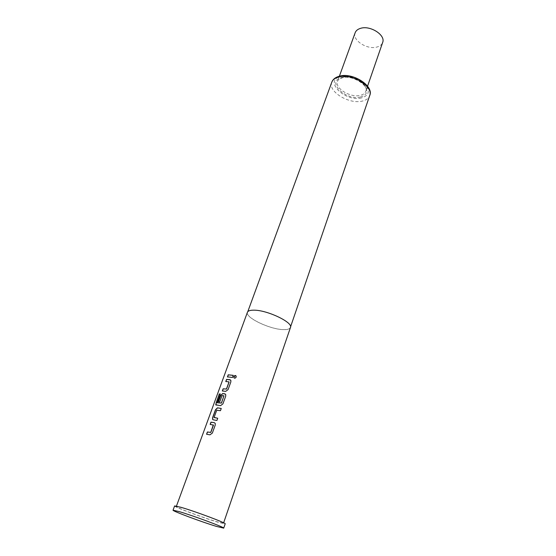 <?xml version="1.0" encoding="UTF-8"?>
<svg xmlns="http://www.w3.org/2000/svg" width="556" height="556" viewBox="0 0 556 556"><rect width="100%" height="100%" fill="white"/><g stroke="black" fill="none" stroke-linecap="round" stroke-linejoin="round"><path stroke-width="0.42" stroke-dasharray="2.78 2.08" d="M235.834 375.675L236.237 377.142L234.208 378.052M214.373 422.685L215.304 423.45L215.304 425.173L212.434 433.103L210.057 434.875L206.561 434.243M213.421 424.944L210.272 424.416M221.239 408.493L220.523 410.738L216.861 410.071M217.716 418.251L216.986 420.517L213.136 419.78M223.992 395.796L222.108 395.698L219.842 401.939L218.522 401.773M225.187 394.023L225.785 394.579L225.785 396.213L222.991 403.927L220.635 405.692L216.145 405.157M229.023 381.875L225.889 381.541M230.42 379.95L230.921 380.436L230.914 382.021L228.162 389.638L225.819 391.403L222.324 390.986M233.221 375.383L232.533 377.552L227.439 376.947M355.159 32.741C351.927 40.136 367.203 50.033 376.954 47.038C379.922 46.224 381.819 44.709 382.653 42.478M254.141 310.227C250.332 310.172 248.136 310.867 247.545 312.319C244.918 317.427 269.674 329.305 283.122 329.583C287.285 329.743 289.69 329.041 290.336 327.477C293.241 322.549 267.45 310.144 254.141 310.227M174.612 505.925C173.472 506.718 203.538 517.977 218.035 522.23L225.18 523.835M247.42 312.277C244.779 317.406 269.674 329.354 283.206 329.632C287.389 329.798 289.808 329.096 290.461 327.519M182.257 507.816L176.294 506.53C175.216 507.267 203.322 517.789 216.847 521.75L223.491 523.238C225.055 522.689 195.559 511.638 182.257 507.816M220.294 393.982L217.16 402.579M216.965 410.126L214.095 417.403M360.469 97.008C367.447 94.84 368.586 90.697 363.881 84.568C357.404 78.737 350.058 76.387 341.864 77.52C325.712 80.988 345.297 100.858 360.469 97.008M342.878 77.305C352.664 74.511 368.892 84.519 365.799 91.288C365.021 93.359 363.131 94.735 360.142 95.403C350.315 97.925 334.483 88.154 337.534 81.28C338.284 79.334 340.063 78.007 342.878 77.305M331.779 82.225C327.72 91.406 348.869 104.424 362.032 101.15C366.077 100.268 368.628 98.433 369.677 95.646M361.379 97.953C344.72 102.172 323.168 80.377 340.904 76.519C349.939 75.262 358.022 77.854 365.16 84.283C370.324 91.031 369.059 95.59 361.379 97.953M339.382 76.2L337.534 81.28C337.694 79.918 339.382 78.723 342.593 77.694C352.858 74.712 369.462 86.319 365.799 91.288L367.565 86.18M247.781 311.673L247.545 312.319M176.454 506.092L176.294 506.53M223.644 522.807L223.491 523.238M290.566 326.824L290.336 327.477"/><path stroke-width="0.83" d="M236.175 377.093C235.362 378.309 234.583 378.483 233.854 377.607L233.819 376.6C234.646 375.307 235.431 375.168 236.168 376.169L236.175 377.093M234.208 378.052L233.895 376.648L235.834 375.675M210.272 424.416L211.071 422.212L214.449 422.734M206.686 434.257L207.492 432.033L210.821 432.429L213.476 425.118L210.147 424.402L210.967 422.164L214.373 422.685L215.221 423.401L215.221 425.125L212.35 433.061L209.966 434.834L206.561 434.243L207.388 431.984L210.731 432.38L213.33 424.895M213.156 419.78L212.642 419.314L212.753 417.598L215.589 409.821L217.577 407.882L221.239 408.493M214.136 417.57L217.723 418.223L216.91 420.468L213.136 419.78L212.538 419.266L212.649 417.542L215.478 409.772L217.479 407.833L221.253 408.465L220.447 410.689L216.715 410.21L214.095 417.403L217.716 418.251M218.522 401.773L220.788 395.538L222.775 393.599L225.187 394.023M217.181 402.725L221.385 403.03L223.964 395.796L222.011 395.65L219.738 401.884L218.397 401.759L220.683 395.483L222.678 393.544L224.832 393.829L225.708 394.531L225.708 396.164L222.914 403.878L220.551 405.644L215.714 404.775L219.279 393.975L220.315 393.933L217.299 402.78L221.469 403.079L223.936 395.761M225.889 381.541L226.653 379.435L230.42 379.95M229.044 381.875L225.764 381.534L226.549 379.38L229.962 379.692L230.844 380.387L230.837 381.972L228.085 389.589L225.736 391.354L222.324 390.986L223.116 388.811L226.466 389.005L229.044 381.875M222.449 390.986L223.22 388.866L226.556 389.061L229.107 381.923M227.564 376.954L228.321 374.862L233.221 375.383M367.565 86.18L382.653 42.478C385.899 35.188 370.261 25.076 360.545 28.349C357.751 29.183 355.958 30.649 355.159 32.741L339.382 76.2M223.714 528.137L225.18 523.835C226.876 523.252 195.212 511.381 180.971 507.301L174.612 505.925L173.041 510.193C171.95 510.874 202.085 522.091 216.583 526.442L223.714 528.137C225.368 527.665 193.627 515.843 179.386 511.659L173.041 510.193M223.644 522.807L290.461 327.519C293.387 322.563 267.443 310.081 254.05 310.172C250.221 310.116 248.011 310.818 247.42 312.277L176.454 506.092M229.732 377.107L227.439 376.947L228.217 374.807L233.235 375.342L232.457 377.503L229.732 377.107M216.166 405.164L216.048 403.183L219.279 393.975M219.391 394.023L220.294 393.982M338.854 76.964C335.129 77.903 332.773 79.661 331.779 82.225C332.87 79.313 335.421 77.298 339.431 76.186C352.977 72.12 374.348 86.201 369.677 95.646C373.813 86.646 351.948 73.197 338.854 76.964M331.779 82.225L247.781 311.673M369.677 95.646L290.566 326.824"/></g></svg>

